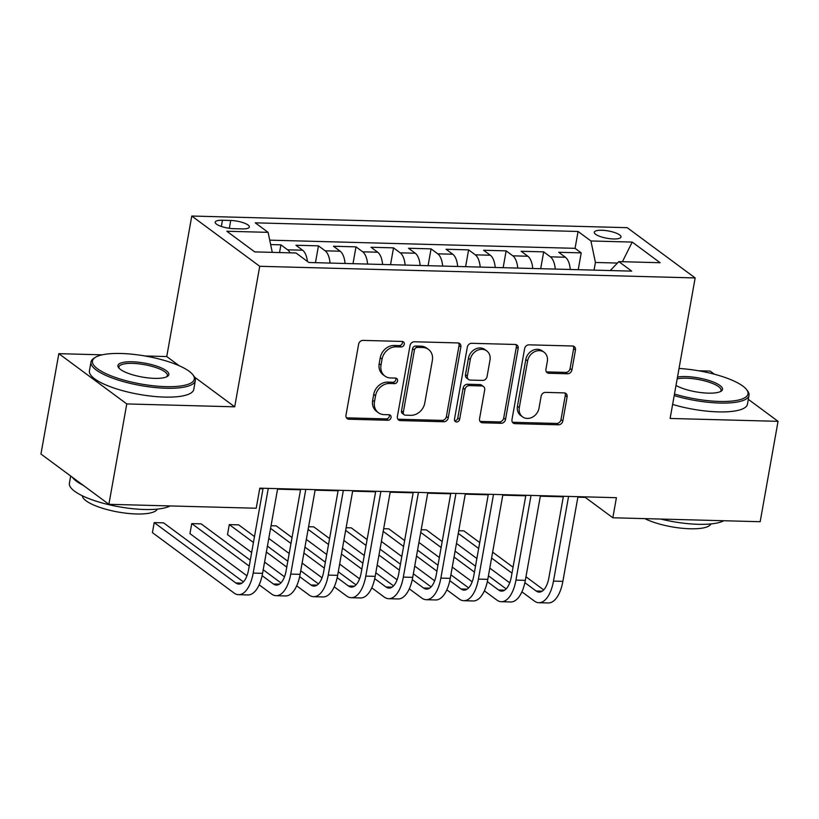 <?xml version="1.0" encoding="UTF-8"?>
<svg xmlns="http://www.w3.org/2000/svg" width="819" height="819" viewBox="0 0 819 819"><rect width="100%" height="100%" fill="white"/><g stroke="black" fill="none" stroke-linecap="round" stroke-linejoin="round"><path stroke-width="1.23" d="M404.248 344.267A2.918 2.457 126.5 0 0 402.16 341.441L363.012 340.397A4.156 3.501 126.5 0 0 358.62 344.236L345.987 415.172A4.156 3.501 126.5 0 0 347.195 418.611A4.156 3.501 126.5 0 0 348.966 419.215L388.114 420.26A2.918 2.457 126.5 0 0 389.097 414.742L384.029 414.609A13.319 11.22 126.5 0 1 378.358 412.704A13.319 11.22 126.5 0 1 374.488 401.679L375.542 395.772A13.319 11.22 126.5 0 1 389.578 383.476L394.645 383.609A2.918 2.457 126.5 0 0 395.628 378.091L390.561 377.958A13.319 11.22 126.5 0 1 384.889 376.054A13.319 11.22 126.5 0 1 381.019 365.028L382.074 359.121A13.319 11.22 126.5 0 1 396.109 346.826L401.177 346.959A2.918 2.457 126.5 0 0 404.248 344.267M384.889 376.054L383.057 374.692A13.319 11.22 126.5 0 1 379.187 363.667L380.231 357.76A13.319 11.22 126.5 0 1 394.267 345.464L399.334 345.598A2.918 2.457 126.5 0 0 402.283 341.451M346.417 417.751A4.156 3.501 126.5 0 0 347.133 417.854L386.281 418.898A2.918 2.457 126.5 0 0 389.22 414.742M378.358 412.704L376.525 411.343A13.319 11.22 126.5 0 1 372.655 400.317L373.71 394.41A13.319 11.22 126.5 0 1 387.745 382.115L392.813 382.248A2.918 2.457 126.5 0 0 395.751 378.102M601.781 230.262A13.565 3.706 10.1 0 0 594.297 232.238A13.565 3.706 10.1 0 0 613.533 238.964A13.565 3.706 10.1 0 0 621.007 236.988A13.565 3.706 10.1 0 0 601.781 230.262M567.526 373.781A4.156 3.501 126.5 0 0 571.918 369.932L575.46 350.03A4.156 3.501 126.5 0 0 574.252 346.591A4.156 3.501 126.5 0 0 572.481 345.997L529.002 344.83A4.156 3.501 126.5 0 0 524.61 348.669L511.977 419.604A4.156 3.501 126.5 0 0 513.185 423.054A4.156 3.501 126.5 0 0 514.956 423.648L558.435 424.805A4.156 3.501 126.5 0 0 562.827 420.966L567.106 396.928A4.156 3.501 126.5 0 0 565.898 393.489A4.156 3.501 126.5 0 0 564.127 392.885L545.515 392.393A4.156 3.501 126.5 0 0 541.134 396.232L539.004 408.159A11.128 9.378 126.5 0 1 532.411 417.178A11.128 9.378 126.5 0 1 522.532 416.84A11.128 9.378 126.5 0 1 519.297 407.627L527.61 360.933A11.128 9.378 126.5 0 1 534.203 351.914A11.128 9.378 126.5 0 1 544.092 352.242A11.128 9.378 126.5 0 1 547.327 361.455L545.935 369.236A4.156 3.501 126.5 0 0 547.143 372.686A4.156 3.501 126.5 0 0 548.925 373.28L567.526 373.781L565.694 372.42A4.156 3.501 126.5 0 0 570.075 368.581L573.617 348.679A4.156 3.501 126.5 0 0 573.198 346.089M670.126 418.458L778.05 421.335L760.175 521.713L612.837 517.772L616.41 497.696L259.807 488.165L256.224 508.241L108.896 504.299L126.771 403.931L234.695 406.818L259.725 266.298L695.157 277.938L670.126 418.458M460.872 346.969A4.156 3.501 126.5 0 0 459.664 343.53A4.156 3.501 126.5 0 0 457.882 342.926L414.404 341.769A4.156 3.501 126.5 0 0 410.022 345.608L397.389 416.543A4.156 3.501 126.5 0 0 398.597 419.993A4.156 3.501 126.5 0 0 400.368 420.587L443.847 421.744A4.156 3.501 126.5 0 0 448.228 417.905L460.872 346.969L459.029 345.608A4.156 3.501 126.5 0 0 458.609 343.028M471.703 343.304L515.182 344.461A4.156 3.501 126.5 0 1 516.953 345.055A4.156 3.501 126.5 0 1 518.161 348.505L505.528 419.441A4.156 3.501 126.5 0 1 501.146 423.28L482.534 422.778A4.156 3.501 126.5 0 1 480.763 422.184A4.156 3.501 126.5 0 1 479.555 418.744L484.674 389.977A4.156 3.501 126.5 0 0 483.466 386.527A4.156 3.501 126.5 0 0 481.695 385.933L469.348 385.606A4.156 3.501 126.5 0 0 464.967 389.445L459.633 419.4A2.918 2.457 126.5 0 1 454.473 419.256L467.321 347.143A4.156 3.501 126.5 0 1 471.703 343.304M578.224 269.707L581.224 252.876L558.701 252.272L565.397 257.238L550.388 256.838A16.953 7.873 91.5 0 1 555.282 269.093M540.683 268.704L543.683 251.873L521.16 251.269L527.866 256.234L512.848 255.835A16.953 7.873 91.5 0 1 517.741 268.089M503.142 267.7L506.142 250.87L483.619 250.266L490.325 255.231L475.307 254.832A16.953 7.873 91.5 0 1 480.2 267.086M465.612 266.697L468.601 249.867L446.079 249.263L452.784 254.228L437.776 253.829A16.953 7.873 91.5 0 1 442.659 266.083M428.071 265.694L431.07 248.863L408.548 248.259L415.253 253.225L400.235 252.825A16.953 7.873 91.5 0 1 405.129 265.08M390.53 264.691L393.529 247.86L371.007 247.256L377.713 252.221L362.694 251.812A16.953 7.873 91.5 0 1 367.588 264.076M352.999 263.687L355.989 246.857L333.466 246.253L340.172 251.218L325.163 250.809A16.953 7.873 91.5 0 1 330.047 263.073M315.458 262.684L318.458 245.854L295.935 245.25L302.631 250.215A16.953 7.873 91.5 0 1 307.422 261.435M233.845 228.685L242.096 228.9A13.145 3.593 10.1 0 0 249.345 226.996A13.145 3.593 10.1 0 0 230.712 220.475L222.451 220.26A13.145 3.593 10.1 0 0 215.213 222.164A13.145 3.593 10.1 0 0 233.845 228.685M259.725 266.298L191.779 216.032L627.211 227.672L695.157 277.938M581.224 252.876L575.071 248.331L578.071 231.47L255.252 222.84L268.1 232.35L272.277 252.365M578.071 231.47L590.929 240.97L632.217 242.076L660.124 262.725L618.836 261.619L631.695 271.13L308.865 262.5L296.017 252.989L254.719 251.894L226.812 231.245L268.1 232.35M279.545 252.549L280.917 244.85L287.623 249.805A16.953 7.873 91.5 0 1 290.069 252.836M318.458 245.854L325.163 250.809M355.989 246.857L362.694 251.812M393.529 247.86L400.235 252.825M431.07 248.863L437.776 253.829M468.601 249.867L475.307 254.832M506.142 250.87L512.848 255.835M543.683 251.873L550.388 256.838M575.071 248.331L269.738 240.162M280.917 244.85L270.659 244.574M617.465 263.053L595.413 262.469L594.041 270.127M102.242 354.832L58.825 353.665L126.771 403.931M58.825 353.665L40.95 454.033L108.896 504.299M778.05 421.335L748.32 399.344M714.332 374.201L710.104 371.079L698.556 370.772M179.126 365.714L166.748 356.552L144.871 355.968M166.748 356.552L191.779 216.032M577.866 497.194L585.288 497.399L612.837 517.772M259.715 488.687L263.001 488.779M277.559 489.168L300.542 489.782M315.1 490.171L338.083 490.786M352.631 491.175L375.614 491.789M390.172 492.178L413.155 492.792M427.713 493.181L450.696 493.796M465.243 494.185L488.226 494.799M502.784 495.188L525.767 495.802M540.325 496.191L563.308 496.805M585.38 496.867L585.288 497.399M345.065 263.472A16.953 7.873 -88.5 0 0 340.172 251.218M382.606 264.476A16.953 7.873 -88.5 0 0 377.713 252.221M420.137 265.479A16.953 7.873 -88.5 0 0 415.253 253.225M457.678 266.482A16.953 7.873 -88.5 0 0 452.784 254.228M495.219 267.485A16.953 7.873 -88.5 0 0 490.325 255.231M532.759 268.489A16.953 7.873 -88.5 0 0 527.866 256.234M618.836 261.619L610.257 270.557M570.29 269.492A16.953 7.873 -88.5 0 0 565.397 257.238M595.413 262.469L590.929 240.97M632.217 242.076L622.409 261.722M234.695 406.818L194.605 377.16M397.809 419.123A4.156 3.501 126.5 0 0 398.536 419.226L442.014 420.393A4.156 3.501 126.5 0 0 446.396 416.543L459.029 345.608M417.475 347.389A2.918 2.457 126.5 0 0 414.404 350.082L403.317 412.346A2.918 2.457 126.5 0 0 405.405 415.172L410.749 415.315A13.319 11.22 126.5 0 0 424.785 403.02L432.36 360.462A13.319 11.22 126.5 0 0 428.491 349.437A13.319 11.22 126.5 0 0 422.819 347.532L417.475 347.389L415.642 346.038A2.918 2.457 126.5 0 0 412.571 348.72L414.404 350.082M404.166 414.762L402.324 413.4A2.918 2.457 126.5 0 1 401.484 410.995L412.571 348.72M428.491 349.437L426.658 348.085A13.319 11.22 126.5 0 0 420.986 346.181L422.819 347.532M415.642 346.038L420.986 346.181M479.975 421.324A4.156 3.501 126.5 0 0 480.702 421.427L499.303 421.918A4.156 3.501 126.5 0 0 503.695 418.079L516.328 347.143A4.156 3.501 126.5 0 0 515.898 344.564M483.466 386.527L481.633 385.176A4.156 3.501 126.5 0 0 479.862 384.572L467.516 384.244A4.156 3.501 126.5 0 0 463.124 388.093L457.79 418.038L459.633 419.4M454.596 420.72A2.918 2.457 126.5 0 0 457.79 418.038M489.997 360.125A11.128 9.378 126.5 0 0 486.762 350.911A11.128 9.378 126.5 0 0 476.873 350.573A11.128 9.378 126.5 0 0 470.28 359.592L467.352 376.044A4.156 3.501 126.5 0 0 468.56 379.494A4.156 3.501 126.5 0 0 470.331 380.088L482.678 380.415A4.156 3.501 126.5 0 0 487.059 376.576L489.997 360.125M486.762 350.911L484.92 349.549A11.128 9.378 126.5 0 0 475.04 349.222A11.128 9.378 126.5 0 0 468.448 358.241L470.28 359.592M468.56 379.494L466.728 378.132A4.156 3.501 126.5 0 1 465.509 374.692L468.448 358.241M546.365 371.826A4.156 3.501 126.5 0 0 547.082 371.918L565.694 372.42M544.092 352.242L542.25 350.89A11.128 9.378 126.5 0 0 532.37 350.552A11.128 9.378 126.5 0 0 525.778 359.572L527.61 360.933M522.532 416.84L520.689 415.479A11.128 9.378 126.5 0 1 517.454 406.265L525.778 359.572M512.407 422.194A4.156 3.501 126.5 0 0 513.124 422.287L556.603 423.454A4.156 3.501 126.5 0 0 560.984 419.604L565.274 395.567A4.156 3.501 126.5 0 0 564.844 392.987M243.397 581.879L163.595 522.85L154.207 522.594L152.426 532.626L234.05 593.017A31.798 14.762 -88.5 0 0 238.564 594.686A31.798 14.762 -88.5 0 0 253.184 573.095L268.274 488.39M238.564 594.686L247.942 594.942A31.798 14.762 -88.5 0 0 262.571 573.341L277.651 488.646M263.094 488.257L248.587 569.696A21.202 9.838 91.5 0 1 238.841 584.09A21.202 9.838 91.5 0 1 235.831 582.974L154.207 522.594M120.987 353.491A51.72 14.148 10.1 0 0 95.27 357.412A51.72 14.148 10.1 0 0 109.531 375.225A51.72 14.148 10.1 0 0 165.786 386.64A51.72 14.148 10.1 0 0 192.915 374.805A51.72 14.148 10.1 0 0 120.987 353.491M192.915 374.805L193.919 376.126A53 14.496 -169.9 0 1 195.342 380.569A53 14.496 -169.9 0 1 166.124 388.247A53 14.496 -169.9 0 1 91.001 361.978A53 14.496 -169.9 0 1 93.878 358.302L95.27 357.412M132.187 361.783A25.86 7.074 -169.9 0 1 160.319 367.485A25.86 7.074 -169.9 0 1 167.445 376.392A25.86 7.074 -169.9 0 1 154.586 378.358A25.86 7.074 -169.9 0 1 118.622 367.7A25.86 7.074 -169.9 0 1 132.187 361.783M166.656 376.822A24.59 6.726 10.1 0 0 167.383 375.583A24.59 6.726 10.1 0 0 132.524 363.39A24.59 6.726 10.1 0 0 118.96 366.963A24.59 6.726 10.1 0 0 119.216 368.376M170.106 505.937A53 14.496 -169.9 0 1 144.533 509.5A53 14.496 -169.9 0 1 69.4 483.22L70.68 476.034M83.139 485.247A53 14.496 -169.9 0 1 72.369 477.282M157.289 509.121A38.155 10.432 -169.9 0 1 136.456 513.974A38.155 10.432 -169.9 0 1 82.33 495.771M195.342 380.569L193.775 389.394A53 14.496 -169.9 0 1 164.558 397.082A53 14.496 -169.9 0 1 89.425 370.812L91.001 361.978M674.477 394.021A51.72 14.148 10.1 0 0 719.471 401.443A51.72 14.148 10.1 0 0 746.59 389.609A51.72 14.148 10.1 0 0 679.033 368.478M746.59 389.609L747.593 390.929A53 14.496 -169.9 0 1 749.027 395.362A53 14.496 -169.9 0 1 719.809 403.05A53 14.496 -169.9 0 1 674.201 395.597M677.508 377.047A25.86 7.074 -169.9 0 1 685.861 376.576A25.86 7.074 -169.9 0 1 713.994 382.289A25.86 7.074 -169.9 0 1 721.129 391.195A25.86 7.074 -169.9 0 1 708.271 393.151A25.86 7.074 -169.9 0 1 676.013 385.452M720.331 391.625A24.59 6.726 10.1 0 0 721.058 390.387A24.59 6.726 10.1 0 0 686.199 378.194A24.59 6.726 10.1 0 0 677.18 378.849M723.781 520.741A53 14.496 -169.9 0 1 698.208 524.303A53 14.496 -169.9 0 1 660.728 519.051M710.964 523.925A38.155 10.432 -169.9 0 1 690.141 528.777A38.155 10.432 -169.9 0 1 644.809 518.622M749.027 395.362L747.45 404.197A53 14.496 -169.9 0 1 718.232 411.885A53 14.496 -169.9 0 1 672.624 404.422M259.142 584.817L271.58 594.021A31.798 14.762 -88.5 0 0 276.095 595.689A31.798 14.762 -88.5 0 0 290.725 574.099L305.804 489.393M276.095 595.689L285.483 595.945A31.798 14.762 -88.5 0 0 300.102 574.344L315.192 489.649M300.634 489.26L286.128 570.7A21.202 9.838 91.5 0 1 276.382 585.094A21.202 9.838 91.5 0 1 273.372 583.978L262.111 575.644M280.927 582.882L263.206 569.768M250.286 560.206L201.136 523.853L191.748 523.597L189.957 533.63L246.949 575.798M249.232 566.124L191.748 523.597M296.683 585.82L309.121 595.024A31.798 14.762 -88.5 0 0 313.636 596.693A31.798 14.762 -88.5 0 0 328.255 575.102L343.345 490.397M313.636 596.693L323.024 596.949A31.798 14.762 -88.5 0 0 337.643 575.347L352.733 490.653M338.175 490.264L323.669 571.703A21.202 9.838 91.5 0 1 313.923 586.097A21.202 9.838 91.5 0 1 310.913 584.981L299.641 576.648M318.468 583.886L300.737 570.771M287.817 561.21L267.414 546.119M254.494 536.558L238.667 524.856L229.289 524.6L227.498 534.633L251.648 552.508M286.763 567.127L266.359 552.026M253.44 542.475L229.289 524.6M264.578 562.069L284.49 576.801M334.224 586.824L346.662 596.027A31.798 14.762 -88.5 0 0 351.177 597.696A31.798 14.762 -88.5 0 0 365.796 576.105L380.886 491.4M351.177 597.696L360.555 597.952A31.798 14.762 -88.5 0 0 375.184 576.351L390.264 491.656M375.716 491.267L361.199 572.706A21.202 9.838 91.5 0 1 351.453 587.1A21.202 9.838 91.5 0 1 348.444 585.984L337.182 577.651M356.009 584.889L338.278 571.775M325.358 562.213L304.955 547.123M292.035 537.561L276.208 525.859L271.048 525.716M324.304 568.13L303.9 553.03M290.98 543.478L270.577 528.378M268.786 538.421L289.189 553.511M302.109 563.073L322.031 577.804M371.754 587.827L384.193 597.031A31.798 14.762 -88.5 0 0 388.708 598.699A31.798 14.762 -88.5 0 0 403.337 577.108L418.417 492.403M388.708 598.699L398.095 598.955A31.798 14.762 -88.5 0 0 412.715 577.354L427.805 492.659M413.247 492.27L398.74 573.709A21.202 9.838 91.5 0 1 388.994 588.103A21.202 9.838 91.5 0 1 385.984 586.988L374.723 578.654M393.55 585.892L375.819 572.778M362.899 563.216L342.496 548.126M329.566 538.564L313.749 526.863L308.589 526.719M361.844 569.133L341.441 554.033M328.511 544.481L308.118 529.381M306.326 539.424L326.73 554.514M339.65 564.076L359.561 578.808M409.295 588.83L421.734 598.034A31.798 14.762 -88.5 0 0 426.249 599.703A31.798 14.762 -88.5 0 0 440.868 578.112L455.958 493.407M426.249 599.703L435.636 599.958A31.798 14.762 -88.5 0 0 450.255 578.357L465.346 493.662M450.788 493.273L436.281 574.713A21.202 9.838 91.5 0 1 426.535 589.107A21.202 9.838 91.5 0 1 423.525 587.991L412.264 579.657M431.081 586.895L413.349 573.781M400.43 564.219L380.026 549.129M367.107 539.567L351.279 527.866L346.13 527.723M399.375 570.137L378.972 555.036M366.052 545.485L345.649 530.384M343.867 540.427L364.271 555.517M377.19 565.079L397.102 579.811M446.836 589.834L459.275 599.037A31.798 14.762 -88.5 0 0 463.789 600.706A31.798 14.762 -88.5 0 0 478.409 579.115L493.499 494.41M463.789 600.706L473.167 600.962A31.798 14.762 -88.5 0 0 487.796 579.361L502.876 494.666M488.329 494.277L473.812 575.716A21.202 9.838 91.5 0 1 464.066 590.11A21.202 9.838 91.5 0 1 461.056 588.994L449.795 580.661M468.622 587.899L450.89 574.784M437.97 565.223L417.567 550.133M404.647 540.571L388.82 528.869L383.661 528.726M436.916 571.14L416.513 556.04M403.593 546.488L383.19 531.388M381.398 541.431L401.801 556.521M414.721 566.083L434.643 580.814M484.367 590.837L496.805 600.04A31.798 14.762 -88.5 0 0 501.32 601.709A31.798 14.762 -88.5 0 0 515.95 580.118L531.029 495.413M501.32 601.709L510.708 601.965A31.798 14.762 -88.5 0 0 525.327 580.364L540.417 495.669M525.859 495.28L511.353 576.719A21.202 9.838 91.5 0 1 501.607 591.113A21.202 9.838 91.5 0 1 498.597 589.997L487.336 581.664M506.162 588.902L488.431 575.788M475.511 566.226L455.108 551.136M442.178 541.574L426.361 529.873L421.201 529.729M474.457 572.143L454.054 557.043M441.124 547.491L420.731 532.391M418.939 542.434L439.342 557.524M452.262 567.086L472.174 581.818M521.908 591.84L534.346 601.044A31.798 14.762 -88.5 0 0 538.861 602.712A31.798 14.762 -88.5 0 0 553.48 581.121L568.57 496.416M538.861 602.712L548.249 602.968A31.798 14.762 -88.5 0 0 562.868 581.367L577.958 496.672M563.4 496.283L548.894 577.723A21.202 9.838 91.5 0 1 539.148 592.117A21.202 9.838 91.5 0 1 536.138 591.001L524.877 582.667M543.693 589.905L525.962 576.791M513.042 567.229L492.639 552.139M479.719 542.577L463.892 530.876L458.742 530.732M511.988 573.146L491.584 558.046M478.665 548.495L458.261 533.394M456.48 543.437L476.883 558.527M489.803 568.089L509.715 582.821M302.631 250.215L287.623 249.805M221.355 226.453L222.451 220.26M229.32 228.296L230.712 220.475M394.267 345.464L396.109 346.826M380.231 357.76L382.074 359.121M379.187 363.667L381.019 365.028M392.813 382.248L394.645 383.609M387.745 382.115L389.578 383.476M373.71 394.41L375.542 395.772M372.655 400.317L374.488 401.679M386.281 418.898L388.114 420.26M347.133 417.854L348.966 419.215M399.334 345.598L401.177 346.959M446.396 416.543L448.228 417.905M442.014 420.393L443.847 421.744M398.536 419.226L400.368 420.587M401.484 410.995L403.317 412.346M516.328 347.143L518.161 348.505M503.695 418.079L505.528 419.441M499.303 421.918L501.146 423.28M480.702 421.427L482.534 422.778M479.862 384.572L481.695 385.933M467.516 384.244L469.348 385.606M463.124 388.093L464.967 389.445M465.509 374.692L467.352 376.044M547.082 371.918L548.925 373.28M517.454 406.265L519.297 407.627M565.274 395.567L567.106 396.928M560.984 419.604L562.827 420.966M556.603 423.454L558.435 424.805M513.124 422.287L514.956 423.648M573.617 348.679L575.46 350.03M570.075 368.581L571.918 369.932M253.184 573.095L262.571 573.341M235.831 582.974L241.912 583.138M290.725 574.099L300.102 574.344M273.372 583.978L279.443 584.142M328.255 575.102L337.643 575.347M310.913 584.981L316.984 585.145M365.796 576.105L375.184 576.351M348.444 585.984L354.525 586.148M403.337 577.108L412.715 577.354M385.984 586.988L392.055 587.151M440.868 578.112L450.255 578.357M423.525 587.991L429.596 588.155M478.409 579.115L487.796 579.361M461.056 588.994L467.137 589.158M515.95 580.118L525.327 580.364M498.597 589.997L504.668 590.161M553.48 581.121L562.868 581.367M536.138 591.001L542.209 591.164"/></g></svg>
